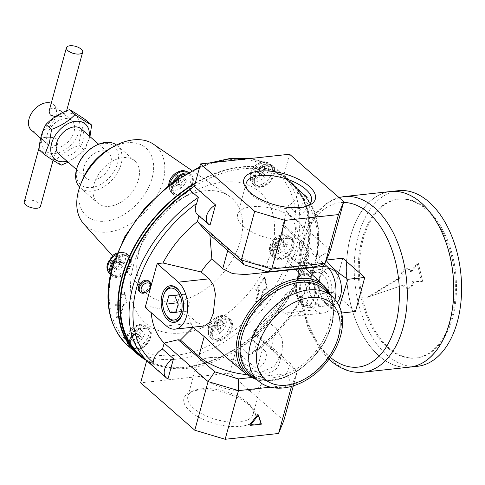 <?xml version="1.0" encoding="UTF-8"?>
<svg xmlns="http://www.w3.org/2000/svg" width="485" height="485" viewBox="0 0 485 485"><rect width="100%" height="100%" fill="white"/><g stroke="black" fill="none" stroke-linecap="round" stroke-linejoin="round"><path stroke-width="0.36" stroke-dasharray="2.42 1.82" d="M273.728 249.199A11.919 7.966 -48.8 0 1 281.409 239.426A11.919 7.966 -48.8 0 1 291.036 239.202A11.919 7.966 -48.8 0 1 289.181 253.412A11.919 7.966 -48.8 0 1 275.334 257.135A11.919 7.966 -48.8 0 1 273.728 249.199M293.376 242.506A11.919 7.966 131.2 0 0 291.667 239.754A11.919 7.966 131.2 0 0 282.04 239.972A11.919 7.966 131.2 0 0 274.352 249.745A11.919 7.966 131.2 0 0 275.965 257.687A11.919 7.966 131.2 0 0 290.46 253.176C293.528 249.666 294.498 246.113 293.376 242.506A112.72 75.327 -48.8 0 0 273.867 170.344L272.303 167.489L266.865 165.931A11.919 7.966 131.2 0 0 254.758 177.274A11.919 7.966 131.2 0 0 256.371 185.209A11.919 7.966 131.2 0 0 268.363 183.312A11.919 7.966 131.2 0 0 273.867 170.344M301.003 269.248A7.008 4.686 -48.8 0 1 305.526 263.5A7.008 4.686 -48.8 0 1 311.188 263.367A7.008 4.686 -48.8 0 1 310.097 271.727A7.008 4.686 -48.8 0 1 301.955 273.916A7.008 4.686 -48.8 0 1 301.003 269.248M301.961 270.084A7.008 4.686 -48.8 0 1 306.484 264.337A7.008 4.686 -48.8 0 1 312.146 264.204A7.008 4.686 -48.8 0 1 312.722 269.933A7.008 4.686 -48.8 0 1 308.666 274.571A7.008 4.686 -48.8 0 1 302.913 274.752A7.008 4.686 -48.8 0 1 301.961 270.084M303.822 270.636A5.632 3.765 -48.8 0 1 310.018 265.24A5.632 3.765 -48.8 0 1 312.473 270.521A5.632 3.765 -48.8 0 1 309.212 274.243A5.632 3.765 -48.8 0 1 303.822 270.636M121.026 259.736A22.407 9.797 15.3 0 0 115.994 259.73A22.407 13.483 83.8 0 1 117.891 255.34A21.407 9.36 15.3 0 0 116.188 255.522A22.407 13.483 -96.2 0 0 114.296 259.911A22.407 9.797 15.3 0 0 110.386 260.888A21.407 12.883 -96.2 0 0 109.877 262.749A22.407 9.797 -164.7 0 1 113.787 261.773A22.407 13.483 -96.2 0 0 113.011 267.144A21.407 9.36 -164.7 0 1 114.715 266.962A22.407 13.483 83.8 0 1 115.491 261.591A22.407 9.797 -164.7 0 1 120.516 261.597A21.407 12.883 83.8 0 1 121.026 259.736L123.851 262.209L119.383 262.694L120.716 257.808L119.013 257.996L117.679 262.876L113.211 263.361L112.702 265.222L117.17 264.737L115.83 269.618L117.534 269.436L118.873 264.549L123.342 264.064L123.851 262.209M114.618 259.245A13.319 8.9 -48.8 0 1 129.228 255.613A13.319 8.9 -48.8 0 1 127.367 271.673A13.319 8.9 -48.8 0 1 111.689 275.644A13.319 8.9 -48.8 0 1 110.434 273.922M113.805 261.645A11.919 7.966 -48.8 0 1 128.519 256.844A11.919 7.966 -48.8 0 1 126.664 271.054A11.919 7.966 -48.8 0 1 112.817 274.777A11.919 7.966 -48.8 0 1 110.98 271.551M114.654 261.906L112.096 267.617L111.732 272.576A11.919 7.966 131.2 0 0 113.448 275.328A11.919 7.966 131.2 0 0 127.288 271.606A11.919 7.966 131.2 0 0 129.143 257.396A11.919 7.966 131.2 0 0 114.654 261.906A112.72 75.327 -48.8 0 1 176.043 180.966A11.919 7.966 131.2 0 0 173.497 186.094A11.919 7.966 131.2 0 0 175.109 194.03A11.919 7.966 131.2 0 0 188.95 190.314A11.919 7.966 131.2 0 0 190.811 176.097A11.919 7.966 131.2 0 0 185.967 174.709C182.506 175.443 179.201 177.528 176.043 180.966M130.804 339.312A11.919 7.966 -48.8 0 1 138.492 329.539A11.919 7.966 -48.8 0 1 148.113 329.321A11.919 7.966 -48.8 0 1 146.258 343.532A11.919 7.966 -48.8 0 1 132.417 347.248A11.919 7.966 -48.8 0 1 130.804 339.312M138.243 349.151A11.919 7.966 131.2 0 0 149.071 340.955A11.919 7.966 131.2 0 0 148.743 329.867A11.919 7.966 131.2 0 0 139.116 330.091A11.919 7.966 131.2 0 0 131.429 339.864A11.919 7.966 131.2 0 0 131.241 344.732L133.284 348.006L138.243 349.151A112.72 75.327 -48.8 0 0 219.147 340.367C223.185 340.143 226.489 338.057 229.065 334.116A11.919 7.966 131.2 0 0 229.999 321.046A11.919 7.966 131.2 0 0 220.378 321.27A11.919 7.966 131.2 0 0 212.691 331.043A11.919 7.966 131.2 0 0 214.303 338.979A11.919 7.966 131.2 0 0 219.147 340.367M254.946 176.831A22.407 16.575 122.3 0 1 257.777 171.872A22.407 1.746 -142.8 0 1 261.536 174.382A21.407 15.841 122.3 0 1 262.828 172.678A22.407 1.746 37.2 0 0 259.069 170.168A22.407 16.575 122.3 0 1 263.015 166.191A21.407 1.667 37.2 0 0 261.797 165.421A22.407 16.575 -57.7 0 0 257.85 169.398A22.407 1.746 37.2 0 0 255.207 167.871A21.407 15.841 -57.7 0 0 253.916 169.574A22.407 1.746 -142.8 0 1 256.553 171.102A22.407 16.575 -57.7 0 0 253.722 176.061A21.407 1.667 -142.8 0 1 254.946 176.831L257.771 179.304L261.16 174.836L264.361 176.855L265.653 175.152L262.452 173.133L265.841 168.665L264.622 167.889L261.233 172.363L258.032 170.338L256.735 172.048L259.942 174.066L256.547 178.535L257.771 179.304M253.018 176.843A13.319 8.9 -48.8 0 1 261.433 166.022A13.319 8.9 -48.8 0 1 272.152 165.494A13.319 8.9 -48.8 0 1 270.284 181.56A13.319 8.9 -48.8 0 1 254.613 185.531A13.319 8.9 -48.8 0 1 253.018 176.843M254.128 176.722A11.919 7.966 -48.8 0 1 261.815 166.949A11.919 7.966 -48.8 0 1 271.442 166.731A11.919 7.966 -48.8 0 1 269.581 180.941A11.919 7.966 -48.8 0 1 255.74 184.664A11.919 7.966 -48.8 0 1 254.128 176.722M212.06 330.491A11.919 7.966 -48.8 0 1 219.747 320.718A11.919 7.966 -48.8 0 1 229.375 320.5A11.919 7.966 -48.8 0 1 227.513 334.711A11.919 7.966 -48.8 0 1 213.673 338.427A11.919 7.966 -48.8 0 1 212.06 330.491M177.528 185.24A21.407 14.55 164.9 0 1 179.262 184.148A22.407 6.778 57.8 0 1 177.625 179.674A22.407 15.229 164.9 0 1 182.718 177.304A21.407 6.475 57.8 0 1 182.311 175.782A22.407 15.229 -15.1 0 0 177.213 178.153A22.407 6.778 57.8 0 1 176.692 174.661A21.407 14.55 -15.1 0 0 174.964 175.746A22.407 6.778 -122.2 0 0 175.485 179.244A22.407 15.229 -15.1 0 0 171.508 182.596A21.407 6.475 -122.2 0 0 171.914 184.112A22.407 15.229 164.9 0 1 175.891 180.76A22.407 6.778 -122.2 0 0 177.528 185.24L180.353 187.707L182.081 186.622L181.008 182.633L185.543 179.771L185.131 178.256L180.596 181.117L179.517 177.128L177.789 178.219L178.868 182.202L174.327 185.064L174.739 186.586L179.274 183.724L180.353 187.707M187.38 172.951A13.319 8.9 -48.8 0 1 190.89 174.315A13.319 8.9 -48.8 0 1 189.029 190.381A13.319 8.9 -48.8 0 1 173.351 194.352A13.319 8.9 -48.8 0 1 171.757 185.664A13.319 8.9 -48.8 0 1 173.303 181.942M185.246 174.17A11.919 7.966 -48.8 0 1 190.181 175.552A11.919 7.966 -48.8 0 1 188.325 189.762A11.919 7.966 -48.8 0 1 174.485 193.485A11.919 7.966 -48.8 0 1 172.872 185.543A11.919 7.966 -48.8 0 1 175.37 180.487M61.219 165.136L55.593 160.214C48.427 155.279 42.898 151.793 39.018 149.75M68.112 162.202L84.711 150.32L79.091 145.397C69.622 148.871 61.789 153.812 55.593 160.214M79.376 121.444A23.274 15.55 -48.8 0 1 60.061 152.254A23.274 15.55 -48.8 0 1 42.134 135.279A23.274 15.55 -48.8 0 1 61.165 114.296A23.274 15.55 -48.8 0 1 79.376 121.444M79.091 145.397C79.746 135.497 82.05 127.07 86.003 120.122M227.78 358.67L243.979 369.218L260.839 372.48L274.492 366.211L281.985 353.201L282.682 339.87L276.547 328.709L265.428 319.536A60.352 40.334 131.2 0 0 276.183 306.296L283.828 313.201L293.698 316.275L304.538 310.133L308.787 296.493L304.495 281.064L295.801 269.417L288.157 262.518A60.352 40.334 131.2 0 0 284.21 250.872L295.086 260.96L305.192 268.369M204.749 325.926L197.201 322.604L189.126 315.747A60.352 40.334 131.2 0 0 192.969 327.205M151.205 312.667A89.701 59.946 -48.8 0 1 150.98 306.775L145.191 307.399M150.98 306.775L189.126 315.747M207.441 232.727L209.684 233.055L228.102 249.175A45.566 19.927 15.3 0 0 275.122 267.502A45.566 19.927 15.3 0 0 308.23 257.274A45.566 19.927 15.3 0 0 300.457 241.324L282.04 225.198L283.131 224.513L319.791 256.607L330.418 250.296L286.471 211.824L283.131 224.513M315.693 266.695L319.791 256.607M335.008 299.366A25.238 15.187 83.8 0 1 323.362 313.049A25.238 15.187 83.8 0 1 314.644 309.854L293.461 291.303L287.666 291.934A89.701 59.946 -48.8 0 1 253.176 333.395L253.855 331.534L290.515 363.629L297.147 371.91L253.2 333.438L251.563 339.427L262.549 349.048A12.616 8.433 131.2 0 1 264.204 350.061L253.218 340.44A12.616 8.433 -48.8 0 1 253.922 351.498L251.715 354.001C313.074 314.171 340.476 222.815 299.009 190.12A114.26 76.357 -48.8 0 1 249.138 354.717L251.715 354.001M299.099 215.449A12.616 8.433 131.2 0 0 307.575 205.955A12.616 8.433 131.2 0 0 306.271 196.292A12.616 8.433 131.2 0 0 304.616 195.279L299.099 215.449L288.114 205.828A12.616 8.433 -48.8 0 0 297.42 192.49L295.025 186.967A114.26 76.357 -48.8 0 1 299.009 190.12L290.376 182.56A114.26 76.357 -48.8 0 1 240.505 347.157L249.138 354.717M306.271 196.292L285.083 177.74A12.616 8.433 131.2 0 1 286.399 179.414L295.025 186.967M285.083 177.74A12.616 8.433 131.2 0 0 284.374 177.213A12.616 8.433 131.2 0 0 283.428 176.728L304.616 195.279M210.047 225.113L199.062 215.498A12.616 8.433 -48.8 0 1 197.407 214.485M145.136 359.318A12.616 8.433 131.2 0 0 145.846 359.846A12.616 8.433 131.2 0 0 146.791 360.331L167.98 378.882M144.287 358.391A12.616 8.433 131.2 0 1 143.827 357.651L152.46 365.211M283.84 420.556L229.696 373.153L235.843 350.667L257.032 369.212A12.616 8.433 131.2 0 0 265.507 359.724A12.616 8.433 131.2 0 0 264.204 350.061M235.843 350.667A12.616 8.433 131.2 0 0 237.123 349.94A12.616 8.433 131.2 0 0 240.505 347.157M251.563 339.427A12.616 8.433 -48.8 0 1 253.218 340.44M257.032 369.212L262.549 349.048M291.443 386.472L297.147 371.91L293.316 385.921M289.581 154.248L283.452 176.643A114.963 76.824 -48.8 0 1 284.374 177.213A114.963 76.824 -48.8 0 1 290.836 182.033A114.963 76.824 -48.8 0 1 237.123 349.94A114.963 76.824 -48.8 0 1 235.819 350.752A114.963 76.824 -48.8 0 1 146.773 360.416L146.791 360.331M229.696 373.153L140.644 382.817M146.7 360.688L146.773 360.416A114.963 76.824 -48.8 0 1 145.846 359.846A114.963 76.824 -48.8 0 1 145.458 359.603M270.503 387.157L291.891 384.835L286.417 373.717L251.26 377.53M257.856 414.487L260.766 423.611L249.629 424.824M198.947 390.049A37.072 16.211 -164.7 0 1 253.018 409.158A37.072 16.211 -164.7 0 1 215.419 423.848A37.072 16.211 -164.7 0 1 190.532 392.062A37.072 16.211 -164.7 0 1 198.947 390.049M286.471 211.824L288.114 205.828M194.4 186.313A114.963 76.824 -48.8 0 1 283.452 176.643L283.428 176.728M199.062 215.498L198.965 215.849M179.626 291.485A17.248 10.379 83.8 0 1 179.868 291.843A17.248 10.379 83.8 0 1 182.318 314.383A17.248 10.379 83.8 0 1 182.154 314.783M166.767 316.068A17.248 10.379 83.8 0 1 164.318 293.528M325.011 271.964A18.448 11.1 83.8 0 1 330.267 299.106A18.448 11.1 83.8 0 1 313.625 300.924A18.448 11.1 83.8 0 1 311.012 276.814A18.448 11.1 83.8 0 1 325.011 271.964M322.537 274.249A16.047 9.658 83.8 0 1 328.424 291.727A16.047 9.658 83.8 0 1 320.464 304.125A16.047 9.658 83.8 0 1 312.631 299.445A16.047 9.658 83.8 0 1 309.751 280.306A16.047 9.658 83.8 0 1 310.358 278.469A16.047 9.658 83.8 0 1 316.996 272.218A16.047 9.658 83.8 0 1 322.537 274.249M201.542 388.818A33.811 14.786 -164.7 0 1 250.866 406.248A33.811 14.786 -164.7 0 1 253.085 414.305A33.811 14.786 -164.7 0 1 216.571 419.646A33.811 14.786 -164.7 0 1 187.859 396.463A33.811 14.786 -164.7 0 1 193.867 390.655A33.811 14.786 -164.7 0 1 201.542 388.818M210.09 357.591A33.811 14.786 -164.7 0 1 227.798 358.682A33.811 14.786 -164.7 0 1 261.627 383.083A33.811 14.786 -164.7 0 1 225.113 388.424A33.811 14.786 -164.7 0 1 196.401 365.235A33.811 14.786 -164.7 0 1 210.09 357.591M247.471 189.853A33.811 14.786 15.3 0 0 248.411 191.272A33.811 14.786 15.3 0 0 251.964 195.049A33.811 14.786 15.3 0 0 305.411 206.865A33.811 14.786 15.3 0 0 306.944 206.125M243.421 226.271A33.811 14.786 15.3 0 0 278.311 239.869A33.811 14.786 15.3 0 0 302.882 232.279A33.811 14.786 15.3 0 0 274.171 209.096A33.811 14.786 15.3 0 0 237.656 214.437A33.811 14.786 15.3 0 0 243.421 226.271M261.391 424.163L260.766 423.611M279.687 247.095L278.348 251.976L280.051 251.794L281.391 246.907L285.859 246.422L286.368 244.567L281.9 245.052L283.234 240.166L281.53 240.354L280.197 245.234L275.729 245.719L275.219 247.58L279.687 247.095L276.304 244.131A22.407 13.483 -96.2 0 0 275.529 249.502A21.407 9.36 -164.7 0 1 277.232 249.32A22.407 13.483 83.8 0 1 278.008 243.949A22.407 9.797 -164.7 0 1 283.034 243.955A21.407 12.883 83.8 0 1 283.543 242.094A22.407 9.797 15.3 0 0 278.517 242.088A22.407 13.483 83.8 0 1 280.409 237.698A21.407 9.36 15.3 0 0 278.705 237.88A22.407 13.483 -96.2 0 0 276.814 242.27A22.407 9.797 15.3 0 0 272.903 243.246A21.407 12.883 -96.2 0 0 272.394 245.107A22.407 9.797 -164.7 0 1 276.304 244.131M272.394 245.107L275.219 247.58M272.903 243.246L275.729 245.719M276.814 242.27L280.197 245.234M278.705 237.88L281.53 240.354M280.409 237.698L283.234 240.166M278.517 242.088L281.9 245.052M283.543 242.094L286.368 244.567M283.034 243.955L285.859 246.422M278.008 243.949L281.391 246.907M277.232 249.32L280.051 251.794M275.529 249.502L278.348 251.976M109.877 262.749L112.702 265.222M113.787 261.773L117.17 264.737M110.386 260.888L113.211 263.361M114.296 259.911L117.679 262.876M116.188 255.522L119.013 257.996M117.891 255.34L120.716 257.808M115.994 259.73L119.383 262.694M120.516 261.597L123.342 264.064M115.491 261.591L118.873 264.549M114.715 266.962L117.534 269.436M113.011 267.144L115.83 269.618M133.223 341.125L134.442 341.895L137.837 337.427L141.038 339.445L142.329 337.742L139.128 335.723L142.517 331.249L141.299 330.479L137.904 334.953L134.703 332.928L133.411 334.632L136.612 336.657L133.223 341.125L130.398 338.651A21.407 1.667 -142.8 0 1 131.623 339.421A22.407 16.575 122.3 0 1 134.448 334.462A22.407 1.746 -142.8 0 1 138.213 336.972A21.407 15.841 122.3 0 1 139.504 335.268A22.407 1.746 37.2 0 0 135.745 332.758A22.407 16.575 122.3 0 1 139.692 328.781A21.407 1.667 37.2 0 0 138.474 328.005A22.407 16.575 -57.7 0 0 134.521 331.989A22.407 1.746 37.2 0 0 131.884 330.455A21.407 15.841 -57.7 0 0 130.586 332.164A22.407 1.746 -142.8 0 1 133.229 333.692A22.407 16.575 -57.7 0 0 130.398 338.651M133.229 333.692L136.612 336.657M130.586 332.164L133.411 334.632M131.884 330.455L134.703 332.928M134.521 331.989L137.904 334.953M138.474 328.005L141.299 330.479M139.692 328.781L142.517 331.249M135.745 332.758L139.128 335.723M139.504 335.268L142.329 337.742M138.213 336.972L141.038 339.445M134.448 334.462L137.837 337.427M131.623 339.421L134.442 341.895M218.468 328.672L219.547 332.655L221.275 331.564L220.202 327.581L224.737 324.72L224.325 323.204L219.79 326.059L218.711 322.076L216.983 323.168L218.062 327.151L213.521 330.012L213.933 331.534L218.468 328.672L215.085 325.708A22.407 6.778 -122.2 0 0 216.722 330.182A21.407 14.55 164.9 0 1 218.45 329.097A22.407 6.778 57.8 0 1 216.813 324.617A22.407 15.229 164.9 0 1 221.912 322.246A21.407 6.475 57.8 0 1 221.499 320.73A22.407 15.229 -15.1 0 0 216.407 323.101A22.407 6.778 57.8 0 1 215.886 319.603A21.407 14.55 -15.1 0 0 214.158 320.694A22.407 6.778 -122.2 0 0 214.673 324.192A22.407 15.229 -15.1 0 0 210.696 327.539A21.407 6.475 -122.2 0 0 211.108 329.06A22.407 15.229 164.9 0 1 215.085 325.708M211.108 329.06L213.933 331.534M210.696 327.539L213.521 330.012M214.673 324.192L218.062 327.151M214.158 320.694L216.983 323.168M215.886 319.603L218.711 322.076M216.407 323.101L219.79 326.059M221.499 320.73L224.325 323.204M221.912 322.246L224.737 324.72M216.813 324.617L220.202 327.581M218.45 329.097L221.275 331.564M216.722 330.182L219.547 332.655M256.553 171.102L259.942 174.066M253.722 176.061L256.547 178.535M253.916 169.574L256.735 172.048M255.207 167.871L258.032 170.338M257.85 169.398L261.233 172.363M261.797 165.421L264.622 167.889M263.015 166.191L265.841 168.665M259.069 170.168L262.452 173.133M262.828 172.678L265.653 175.152M261.536 174.382L264.361 176.855M257.777 171.872L261.16 174.836M171.914 184.112L174.739 186.586M175.891 180.76L179.274 183.724M171.508 182.596L174.327 185.064M175.485 179.244L178.868 182.202M174.964 175.746L177.789 178.219M176.692 174.661L179.517 177.128M177.213 178.153L180.596 181.117M182.311 175.782L185.131 178.256M182.718 177.304L185.543 179.771M177.625 179.674L181.008 182.633M179.262 184.148L182.081 186.622M272.612 249.314A13.319 8.9 -48.8 0 1 281.033 238.493A13.319 8.9 -48.8 0 1 291.746 237.971A13.319 8.9 -48.8 0 1 289.885 254.031A13.319 8.9 -48.8 0 1 274.207 258.002A13.319 8.9 -48.8 0 1 272.612 249.314M115.333 316.893L119.789 316.414L123.111 304.253L126.452 303.889L124.215 292.328L115.321 305.095L118.661 304.732L115.333 316.893L115.963 317.445L120.413 316.96L123.742 304.798L127.082 304.435L124.845 292.879L115.951 305.647L119.292 305.283L115.963 317.445M118.661 304.732L119.292 305.283M115.321 305.095L115.951 305.647M124.215 292.328L124.845 292.879M126.452 303.889L127.082 304.435M123.111 304.253L123.742 304.798M119.789 316.414L120.413 316.96M255.589 301.67L260.045 301.185L263.367 289.024L266.708 288.66L264.47 277.105L255.577 289.872L258.917 289.509L255.589 301.67L256.219 302.222L260.669 301.737L263.998 289.575L267.338 289.212L265.095 277.656L256.207 290.418L259.542 290.06L256.219 302.222M258.917 289.509L259.542 290.06M255.577 289.872L256.207 290.418M264.47 277.105L265.095 277.656M266.708 288.66L267.338 289.212M263.367 289.024L263.998 289.575M260.045 301.185L260.669 301.737M296.068 281.791A16.047 9.658 83.8 0 1 303.319 273.704A16.047 9.658 83.8 0 1 314.65 288.611A16.047 9.658 83.8 0 1 306.781 305.611A16.047 9.658 83.8 0 1 297.432 298.16A16.047 9.658 83.8 0 1 296.068 281.791M133.539 265.028A86.924 58.091 -48.8 0 1 138.14 251.903A86.924 58.091 -48.8 0 1 188.453 194.43A86.924 58.091 -48.8 0 1 274.546 226.362A86.924 58.091 -48.8 0 1 193.363 330.734A86.924 58.091 -48.8 0 1 133.539 265.028M138.928 251.782A63.929 42.722 -48.8 0 1 142.305 242.124A63.929 42.722 -48.8 0 1 179.311 199.856A63.929 42.722 -48.8 0 1 229.132 196.104A63.929 42.722 -48.8 0 1 221.833 274.413A63.929 42.722 -48.8 0 1 145.173 292.006A63.929 42.722 -48.8 0 1 138.928 251.782M195.31 182.984A115.521 77.2 -48.8 0 1 289.636 180.238A115.521 77.2 -48.8 0 1 276.789 311.831A115.521 77.2 -48.8 0 1 146.264 360.307M153.575 144.257A53.138 35.508 -48.8 0 1 147.501 209.344A53.138 35.508 -48.8 0 1 83.79 223.967M110.162 148.471A45.141 30.167 -48.8 0 1 153.642 166.597A45.141 30.167 -48.8 0 1 111.041 220.099A45.141 30.167 -48.8 0 1 80.395 185.858A45.141 30.167 -48.8 0 1 82.232 180.378M93.975 184.385A28.039 18.739 -48.8 0 1 112.059 161.396A28.039 18.739 -48.8 0 1 134.703 160.874A28.039 18.739 -48.8 0 1 130.332 194.315A28.039 18.739 -48.8 0 1 97.764 203.069A28.039 18.739 -48.8 0 1 93.975 184.385M116.521 145.009A28.039 18.739 -48.8 0 1 117.315 145.645A28.039 18.739 -48.8 0 1 112.944 179.086A28.039 18.739 -48.8 0 1 80.377 187.84A28.039 18.739 -48.8 0 1 79.637 187.143M93.272 146.997A25.462 17.011 -48.8 0 1 118.485 156.352A25.462 17.011 -48.8 0 1 94.708 186.919A25.462 17.011 -48.8 0 1 77.188 167.677A25.462 17.011 -48.8 0 1 78.534 163.833M276.862 290.667A54.678 36.539 -48.8 0 1 331.019 310.752A54.678 36.539 -48.8 0 1 279.954 376.402A54.678 36.539 -48.8 0 1 242.324 335.074A54.678 36.539 -48.8 0 1 245.216 326.817M323.459 288.854A56.078 37.478 -48.8 0 1 314.716 355.735A56.078 37.478 -48.8 0 1 249.581 373.244M286.399 179.414A114.26 76.357 -48.8 0 1 290.376 182.56M143.827 357.651A114.26 76.357 -48.8 0 1 139.85 354.505M195.164 183.53A114.963 76.824 -48.8 0 1 289.266 180.656A114.963 76.824 -48.8 0 1 271.345 317.76A114.963 76.824 -48.8 0 1 137.819 353.656M148.671 281.009A7.008 4.686 -48.8 0 1 147.579 289.369A7.008 4.686 -48.8 0 1 139.438 291.558M286.423 211.866A89.701 59.946 -48.8 0 1 299.645 248.15L288.157 262.518M293.461 291.303L305.435 247.526L299.645 248.15M150.204 287.575A7.008 4.686 -48.8 0 1 146.149 292.212M129.689 339.433A13.319 8.9 -48.8 0 1 138.11 328.612A13.319 8.9 -48.8 0 1 148.822 328.084A13.319 8.9 -48.8 0 1 146.961 344.15A13.319 8.9 -48.8 0 1 131.283 348.115A13.319 8.9 -48.8 0 1 129.689 339.433M210.951 330.612A13.319 8.9 -48.8 0 1 219.372 319.791A13.319 8.9 -48.8 0 1 230.084 319.263A13.319 8.9 -48.8 0 1 228.223 335.329A13.319 8.9 -48.8 0 1 212.545 339.294A13.319 8.9 -48.8 0 1 210.951 330.612M40.479 206.331A8.415 3.68 15.3 0 0 33.332 200.566A8.415 3.68 15.3 0 0 24.25 201.893M43.298 140.456L41.613 138.419C41.425 137.17 60.419 135.327 57.842 142.857C56.703 148.555 46.972 144.712 43.298 140.456M79.685 48.082A8.415 3.68 15.3 0 0 71.059 45.723M55.314 116.673C61.055 116.782 64.384 116.424 65.299 115.6C66.209 114.236 50.792 103.002 49.07 111.162M74.035 131.817A16.908 11.3 131.2 0 0 71.75 120.553A16.908 11.3 131.2 0 0 58.097 120.868A16.908 11.3 131.2 0 0 47.191 134.733A16.908 11.3 131.2 0 0 49.476 145.997A16.908 11.3 131.2 0 0 63.135 145.682A16.908 11.3 131.2 0 0 74.035 131.817M51.234 103.25A16.908 11.3 -48.8 0 1 53.611 104.669A16.908 11.3 -48.8 0 1 50.973 124.833A16.908 11.3 -48.8 0 1 31.331 130.113M84.711 150.32L89.98 136.618M89.198 135.939A23.274 15.55 -48.8 0 1 67.033 161.256M81.11 128.858A16.823 11.24 -48.8 0 1 78.491 148.925A16.823 11.24 -48.8 0 1 58.946 154.175M84.044 166.931A16.823 11.24 -48.8 0 1 94.896 153.139A16.823 11.24 -48.8 0 1 108.482 152.823A16.823 11.24 -48.8 0 1 105.863 172.884A16.823 11.24 -48.8 0 1 86.318 178.14A16.823 11.24 -48.8 0 1 84.044 166.931M246.889 374.62A45.566 19.927 15.3 0 0 278.948 364.296A45.566 19.927 15.3 0 0 271.176 348.345L252.758 332.219L265.428 319.536M252.758 332.219L253.855 331.534M276.183 306.296L287.666 291.934M284.21 250.872L282.04 225.198M209.684 233.055L209.878 234.867M305.435 247.526L323.895 263.682M290.515 363.629L286.417 373.717M178.165 304.186L181.19 311.279L187.052 311.188L189.356 302.761L185.803 294.425L179.941 294.516L177.698 302.725M179.941 294.516L168.81 295.723M181.19 311.279L176.073 311.831M187.052 311.188L175.922 312.395M189.356 302.761L178.225 303.968M185.803 294.425L174.673 295.632M341.64 313.013L338.536 313.352L339.409 306.332M326.472 260.002L325.878 260.063C320.524 271.673 317.42 283.022 316.559 294.116C321.634 300.761 328.957 307.175 338.536 313.352M355.463 311.515L333.486 292.279L316.559 294.116M333.486 292.279L342.804 258.226M340.561 282.021A18.363 11.052 -96.2 0 0 322.379 272.515A18.363 11.052 -96.2 0 0 325.847 302.858A18.363 11.052 -96.2 0 0 338.039 301.337A18.363 11.052 -96.2 0 0 340.561 282.021M328.982 268.551A18.448 11.1 -96.2 0 0 328.218 268.587A18.448 11.1 -96.2 0 0 319.063 282.834A18.448 11.1 -96.2 0 0 325.829 302.925A18.448 11.1 -96.2 0 0 332.201 305.265A18.448 11.1 -96.2 0 0 337.269 302.416M303.246 305.374A18.448 11.1 -96.2 0 0 309.618 307.714A18.448 11.1 -96.2 0 0 318.663 288.181A18.448 11.1 -96.2 0 0 305.635 271.036A18.448 11.1 -96.2 0 0 298.002 278.226A18.448 11.1 -96.2 0 0 300.615 302.337A18.448 11.1 -96.2 0 0 303.246 305.374M301.912 303.501A16.047 9.658 -96.2 0 0 314.516 298.075A16.047 9.658 -96.2 0 0 310.333 276.444A16.047 9.658 -96.2 0 0 297.347 279.881A16.047 9.658 -96.2 0 0 299.621 300.858A16.047 9.658 -96.2 0 0 301.912 303.501M387.83 347.933A79.916 48.094 -96.2 0 0 415.415 358.057A79.916 48.094 -96.2 0 0 454.603 273.419A79.916 48.094 -96.2 0 0 398.167 199.165A79.916 48.094 -96.2 0 0 358.506 260.888A79.916 48.094 -96.2 0 0 387.83 347.933M403.866 284.895L367.284 297.317L400.834 276.941A9.815 5.905 83.8 0 1 405.733 268.854A9.815 5.905 83.8 0 1 410.54 271.745L417.197 263.203L421.671 282.046L412.711 280.9A9.815 5.905 -96.2 0 1 407.849 288.369L408.964 288.248A9.815 5.905 83.8 0 1 403.866 284.895L367.284 297.317M402.756 285.016A9.815 5.905 -96.2 0 0 407.849 288.369M388.94 347.812A79.916 48.094 -96.2 0 0 416.53 357.936A79.916 48.094 -96.2 0 0 455.718 273.298A79.916 48.094 -96.2 0 0 399.282 199.044A79.916 48.094 -96.2 0 0 359.621 260.766A79.916 48.094 -96.2 0 0 388.94 347.812M398.373 190.684A88.325 53.156 -96.2 0 0 354.541 258.899A88.325 53.156 -96.2 0 0 386.945 355.105A88.325 53.156 -96.2 0 0 417.439 366.302M379.155 355.954A88.325 53.156 -96.2 0 0 409.625 367.151A88.325 53.156 -96.2 0 1 379.106 355.96A88.325 53.156 -96.2 0 1 346.702 259.754A88.325 53.156 -96.2 0 1 390.534 191.533A88.325 53.156 -96.2 0 0 346.745 259.766A88.325 53.156 -96.2 0 0 379.155 355.954M433.638 217.31A88.27 53.12 -96.2 0 0 390.589 191.581A88.27 53.12 -96.2 0 0 346.781 259.76A88.27 53.12 -96.2 0 0 379.167 355.905A88.27 53.12 -96.2 0 0 409.637 367.09A88.27 53.12 -96.2 0 0 446.164 332.722M379.124 355.911A88.27 53.12 -96.2 0 0 409.595 367.096A88.27 53.12 -96.2 0 0 452.881 273.607A88.27 53.12 -96.2 0 0 390.54 191.587A88.27 53.12 -96.2 0 0 346.739 259.766A88.27 53.12 -96.2 0 0 379.124 355.911M368.4 297.196L401.95 276.82L400.834 276.941M401.95 276.82A9.815 5.905 83.8 0 1 406.848 268.732A9.815 5.905 83.8 0 1 411.65 271.624L410.54 271.745M411.65 271.624L418.312 263.082L417.197 263.203M418.312 263.082L422.787 281.924L421.671 282.046M422.787 281.924L412.711 280.9M413.826 280.779A9.815 5.905 83.8 0 1 408.964 288.248M107.797 263.046A10.876 7.269 -48.8 0 1 118.328 252.776A10.876 7.269 -48.8 0 1 125.373 259.687A10.876 7.269 -48.8 0 1 114.551 271.436A10.876 7.269 -48.8 0 1 107.797 263.046M116.43 254.364A13.186 8.815 -48.8 0 1 127.022 253.855A13.186 8.815 -48.8 0 1 125.178 269.757A13.186 8.815 -48.8 0 1 109.658 273.685M250.721 172.927A10.876 7.269 -48.8 0 1 262.967 162.511A10.876 7.269 -48.8 0 1 267.12 173.351A10.876 7.269 -48.8 0 1 253.867 181.141A10.876 7.269 -48.8 0 1 250.721 172.927M251 174.976A13.186 8.815 -48.8 0 1 259.336 164.257A13.186 8.815 -48.8 0 1 269.939 163.736A13.186 8.815 -48.8 0 1 268.096 179.644A13.186 8.815 -48.8 0 1 252.576 183.572A13.186 8.815 -48.8 0 1 251 174.976M169.465 181.748A10.876 7.269 -48.8 0 1 179.614 171.557A10.876 7.269 -48.8 0 1 187.107 177.631A10.876 7.269 -48.8 0 1 178.771 189.289A10.876 7.269 -48.8 0 1 169.465 181.748M190.89 174.315L188.429 172.363A13.186 8.815 -48.8 0 1 188.683 172.557A13.186 8.815 -48.8 0 1 186.84 188.465A13.186 8.815 -48.8 0 1 171.32 192.393A13.186 8.815 -48.8 0 1 169.514 184.761M324.229 285.774A58.909 39.364 -48.8 0 1 314.583 355.614A58.909 39.364 -48.8 0 1 246.635 374.408M197.201 322.604L166.379 325.95M270.315 245.404A10.876 7.269 -48.8 0 1 282.215 234.982A10.876 7.269 -48.8 0 1 287.078 245.028A10.876 7.269 -48.8 0 1 275.698 253.946A10.876 7.269 -48.8 0 1 270.315 245.404M270.594 247.447A13.186 8.815 -48.8 0 1 278.93 236.735A13.186 8.815 -48.8 0 1 289.539 236.213A13.186 8.815 -48.8 0 1 287.696 252.115A13.186 8.815 -48.8 0 1 272.176 256.044A13.186 8.815 -48.8 0 1 270.594 247.447M290.46 253.176A112.72 75.327 -48.8 0 1 229.065 334.116M131.241 344.732A112.72 75.327 -48.8 0 1 111.732 272.576M185.967 174.709A112.72 75.327 -48.8 0 1 266.865 165.931M199.487 167.713A115.521 77.2 -48.8 0 1 213.248 162.53M248.793 158.674A115.521 77.2 -48.8 0 1 280.221 171.993A115.521 77.2 -48.8 0 1 262.209 309.763A115.521 77.2 -48.8 0 1 128.028 345.835M332.092 296.414A56.078 37.478 -48.8 0 1 323.349 363.289A56.078 37.478 -48.8 0 1 258.214 380.798M329.079 293.771A57.503 38.43 -48.8 0 1 314.65 355.675A57.503 38.43 -48.8 0 1 255.195 378.161M297.42 192.49A111.459 74.484 -48.8 0 1 253.922 351.498M127.397 335.517A10.876 7.269 -48.8 0 1 139.644 325.102A10.876 7.269 -48.8 0 1 143.796 335.941A10.876 7.269 -48.8 0 1 130.538 343.732A10.876 7.269 -48.8 0 1 127.397 335.517M127.67 337.56A13.186 8.815 -48.8 0 1 136.006 326.848A13.186 8.815 -48.8 0 1 146.615 326.326A13.186 8.815 -48.8 0 1 144.773 342.228A13.186 8.815 -48.8 0 1 129.252 346.163A13.186 8.815 -48.8 0 1 127.67 337.56M208.653 326.696A10.876 7.269 -48.8 0 1 218.808 316.505A10.876 7.269 -48.8 0 1 226.295 322.574A10.876 7.269 -48.8 0 1 217.965 334.238A10.876 7.269 -48.8 0 1 208.653 326.696M208.932 328.739A13.186 8.815 -48.8 0 1 217.268 318.027A13.186 8.815 -48.8 0 1 227.877 317.505A13.186 8.815 -48.8 0 1 226.028 333.407A13.186 8.815 -48.8 0 1 210.514 337.342A13.186 8.815 -48.8 0 1 208.932 328.739M314.644 309.854L283.828 313.201M305.283 268.393L295.801 269.417M300.457 241.324L295.086 260.96M228.102 249.175L227.738 250.502M276.547 328.709L271.176 348.345M344.053 196.577A88.325 53.156 -96.2 0 0 300.221 264.798A88.325 53.156 -96.2 0 0 332.625 361.004A88.325 53.156 -96.2 0 0 363.113 372.195M343.501 202.463A82.717 49.779 -96.2 0 0 299.366 263.87A82.717 49.779 -96.2 0 0 329.503 356.62A82.717 49.779 -96.2 0 0 330.346 357.348M275.334 257.135L275.965 257.687M291.036 239.202L291.667 239.754M301.955 273.916L302.913 274.752M311.188 263.367L312.146 264.204M312.473 270.521L312.722 269.933M309.212 274.243L308.666 274.571M129.228 255.613L127.022 253.855L122.299 252L117.049 252.812M110.344 274.346L111.689 275.644M112.817 274.777L113.448 275.328M128.519 256.844L129.143 257.396M132.417 347.248L133.284 348.006M148.113 329.321L148.743 329.867M272.152 165.494L269.939 163.736C263.361 160.299 263.1 162.275 260.481 162.505L256.225 164.845C253.291 167.161 251.327 170.041 250.321 173.478C249.308 177.692 250.06 181.05 252.576 183.572L254.613 185.531M255.74 184.664L256.371 185.209M271.442 166.731L272.303 167.489M213.673 338.427L214.303 338.979M229.375 320.5L229.999 321.046M173.351 194.352L171.32 192.393L168.871 188.035L168.598 185.464M174.485 193.485L175.109 194.03M190.181 175.552L190.811 176.097M179.868 291.843L179.371 291.103M182.318 314.383L181.99 315.214M312.631 299.445L313.625 300.924M310.358 278.469L311.012 276.814M253.085 414.305L261.627 383.083M187.859 396.463L196.401 365.235M246.198 183.209L237.656 214.437M311.425 201.057L302.882 232.279M193.867 390.655L190.532 392.062M250.866 406.248L253.018 409.158M305.411 206.865L308.745 205.458M248.411 191.272L246.259 188.362M291.746 237.971L289.539 236.213C282.961 232.77 282.7 234.752 280.081 234.982L275.819 237.317C272.891 239.638 270.921 242.518 269.915 245.956C268.902 250.163 269.66 253.528 272.176 256.044L274.207 258.002M316.996 272.218L303.319 273.704M320.464 304.125L306.781 305.611M142.305 242.124L138.14 251.903M179.311 199.856L188.453 194.43M249.872 158.559L266.362 163.19L280.221 171.993L289.636 180.238M112.417 255.698L145.173 292.006M191.866 170.532L229.132 196.104M80.377 187.84L97.764 203.069M117.315 145.645L134.703 160.874M331.091 295.529L333.862 307.029L332.819 321.549L325.114 341.543L311.352 359.755L297.699 370.946L282.87 378.324L264.695 381.143L257.208 379.919M289.266 180.656L290.836 182.033M148.822 328.084L146.615 326.326C140.038 322.889 139.777 324.865 137.158 325.095L132.896 327.436C129.968 329.751 127.998 332.631 126.991 336.069C125.985 340.276 126.737 343.641 129.252 346.163L131.283 348.115M230.084 319.263L227.877 317.505C221.299 314.068 221.033 316.044 218.42 316.275L214.158 318.615C211.23 320.931 209.259 323.81 208.253 327.248C207.24 331.455 207.998 334.82 210.514 337.342L212.545 339.294M41.613 138.419L39.249 147.058M57.842 142.857L53.071 160.299M66.621 110.768L65.299 115.6M76.484 169.532L86.318 178.14M98.649 144.215L108.482 152.823M40.643 138.267L49.476 145.997M53.611 104.669L71.75 120.553M210.029 162.881L199.735 166.804M293.698 316.275L323.362 313.049M305.344 267.817L308.23 257.274M278.948 364.296L281.985 353.201M309.618 307.714L332.201 305.265M305.635 271.036L328.218 268.587M299.621 300.858L300.615 302.337M297.347 279.881L298.002 278.226M415.415 358.057L416.53 357.936M398.167 199.165L399.282 199.044M338.991 197.504L326.835 203.069L316.693 212.394L307.302 227.435L301.391 244.216L298.22 263.07L299.336 296.608L308.242 328.381L320.785 350.182L329.006 359.227M405.733 268.854L406.848 268.732"/><path stroke-width="0.73" d="M110.434 273.922A13.319 8.9 -48.8 0 1 110.095 266.956A13.319 8.9 -48.8 0 1 114.618 259.245M110.98 271.551A11.919 7.966 -48.8 0 1 111.204 266.835A11.919 7.966 -48.8 0 1 113.805 261.645M173.303 181.942A13.319 8.9 -48.8 0 1 187.38 172.951M175.37 180.487A11.919 7.966 -48.8 0 1 185.246 174.17M44.638 154.673L49.361 143.136L51.556 129.398L45.929 124.469C41.977 131.423 39.673 139.85 39.018 149.75L44.638 154.673C51.81 159.601 57.339 163.093 61.219 165.136L68.112 162.202M45.929 124.469C52.083 118.097 59.916 113.157 69.422 109.658C73.277 111.683 78.806 115.175 86.003 120.122L91.629 125.045C87.773 123.02 82.244 119.528 75.048 114.581L69.422 109.658M305.344 267.817L305.192 268.369L245.374 274.54L232.77 273.667L222.73 268.811L211.854 258.729A60.352 40.334 131.2 0 0 201.105 271.964L209.174 278.82L213.624 285.344L215.413 294.213L213.254 313.522L209.599 322.392L204.749 325.926L175.091 329.145A25.238 15.187 83.8 0 1 166.379 325.95L145.191 307.399L157.164 263.622L178.353 282.167A25.238 15.187 83.8 0 1 187.61 309.654A25.238 15.187 83.8 0 1 175.091 329.145M192.969 327.205A60.352 40.334 131.2 0 0 193.072 327.387L204.197 336.56L227.78 358.67L246.635 374.408A58.909 39.364 -48.8 0 1 238.196 334.765A58.909 39.364 -48.8 0 1 276.565 286.247A58.909 39.364 -48.8 0 1 324.229 285.774L305.204 268.32M201.105 271.964L162.96 262.991A89.701 59.946 -48.8 0 1 197.45 221.53L207.441 232.727L244.1 264.828L267.793 271.897L315.693 266.695L325.162 263.222L330.418 250.296L343.726 201.651L289.581 154.248L200.529 163.912L194.376 186.398L215.564 204.949A12.616 8.433 131.2 0 0 207.095 214.437A12.616 8.433 131.2 0 0 208.392 224.1A12.616 8.433 131.2 0 0 210.047 225.113L215.564 204.949M251.26 377.53L238.517 378.912L214.825 371.843L178.159 339.749L164.203 343.059A89.701 59.946 -48.8 0 1 151.205 312.667M152.46 365.211A114.26 76.357 -48.8 0 1 148.477 362.059L152.46 365.211C153.011 365.387 153.26 364.459 153.205 362.434A12.616 8.433 -48.8 0 1 162.511 349.097L164.203 343.059M164.154 343.101L208.095 381.574L238.462 390.631L270.503 387.157M214.825 371.843L208.095 381.574L194.788 430.219L225.155 439.277L238.462 390.631L238.517 378.912M194.376 186.398A12.616 8.433 131.2 0 0 193.097 187.125A12.616 8.433 131.2 0 0 189.72 189.908L198.347 197.462L196.704 203.427A12.616 8.433 -48.8 0 0 197.407 214.485L208.392 224.1M173.497 358.712A12.616 8.433 131.2 0 0 165.027 368.206A12.616 8.433 131.2 0 0 166.325 377.87A12.616 8.433 131.2 0 0 167.98 378.882L173.497 358.712L162.511 349.097M144.287 358.391A12.616 8.433 131.2 0 0 145.136 359.318L166.325 377.87M225.155 439.277L278.584 433.481L291.443 386.472M278.584 433.481L283.84 420.556L293.316 385.921M194.788 430.219L140.644 382.817L146.7 360.688M250.26 425.369L249.629 424.824L257.856 414.487L258.487 415.039L250.26 425.369L261.391 424.163L258.487 415.039M200.529 163.912L254.673 211.314L285.041 220.372L338.469 214.576L343.726 201.651M338.469 214.576L325.162 263.222L271.733 269.017L241.366 259.96L197.419 221.487L198.965 215.849M254.673 211.314L241.366 259.96L244.1 264.828M285.041 220.372L271.733 269.017L267.793 271.897M250.151 192.503A37.072 16.211 15.3 0 0 308.745 205.458A37.072 16.211 15.3 0 0 283.858 173.672A37.072 16.211 15.3 0 0 246.259 188.362A37.072 16.211 15.3 0 0 250.151 192.503M167.986 320.058A18.448 11.1 -96.2 0 0 181.99 315.214A18.448 11.1 -96.2 0 0 179.371 291.103A18.448 11.1 -96.2 0 0 162.736 292.922A18.448 11.1 -96.2 0 0 167.986 320.058M163.991 294.359A16.047 9.658 -96.2 0 0 166.27 315.329A16.047 9.658 -96.2 0 0 168.556 317.978A16.047 9.658 -96.2 0 0 181.16 312.552A16.047 9.658 -96.2 0 0 176.983 290.921A16.047 9.658 -96.2 0 0 163.991 294.359L164.318 293.528A17.248 10.379 83.8 0 1 177.413 288.993A17.248 10.379 83.8 0 1 179.626 291.485M182.154 314.783A17.248 10.379 83.8 0 1 169.229 318.918A17.248 10.379 83.8 0 1 166.767 316.068L166.27 315.329M306.944 206.125A33.811 14.786 15.3 0 0 311.425 201.057A33.811 14.786 15.3 0 0 282.713 177.874A33.811 14.786 15.3 0 0 246.198 183.209A33.811 14.786 15.3 0 0 247.471 189.853M178.225 303.968L175.922 312.395L170.059 312.486L166.507 304.15L168.81 295.723L174.673 295.632L178.225 303.968M146.264 360.307A115.521 77.2 -48.8 0 1 137.449 354.08A115.521 77.2 -48.8 0 1 121.82 277.117A115.521 77.2 -48.8 0 1 195.31 182.984M112.417 255.698L83.79 223.967A53.138 35.508 -48.8 0 1 78.6 190.532A53.138 35.508 -48.8 0 1 80.759 184.082A53.138 35.508 -48.8 0 1 113.642 146.525A53.138 35.508 -48.8 0 1 153.575 144.257L191.866 170.532M80.759 184.082L82.232 180.378A45.141 30.167 -48.8 0 1 110.162 148.471L113.642 146.525M79.637 187.143A28.039 18.739 -48.8 0 1 76.581 169.162A28.039 18.739 -48.8 0 1 78.067 164.924A28.039 18.739 -48.8 0 1 94.296 146.391A28.039 18.739 -48.8 0 1 116.521 145.009M78.067 164.924L78.534 163.833A25.462 17.011 -48.8 0 1 93.272 146.997L94.296 146.391M258.214 380.798L249.581 373.244A56.078 37.478 -48.8 0 1 241.997 335.881A56.078 37.478 -48.8 0 1 244.961 327.411L245.216 326.817A54.678 36.539 -48.8 0 1 276.862 290.667L277.42 290.333A56.078 37.478 -48.8 0 1 323.459 288.854L332.092 296.414C341.731 305.702 344.732 318.239 341.082 334.013C338.342 344.938 332.91 355.093 324.786 364.478C305.877 386.812 274.686 395.766 258.214 380.798A56.078 37.478 -48.8 0 1 250.63 343.441A56.078 37.478 -48.8 0 1 286.799 297.457A56.078 37.478 -48.8 0 1 332.092 296.414M244.961 327.411A56.078 37.478 -48.8 0 1 277.42 290.333M193.072 327.387L180.408 340.07L198.826 356.196A45.566 19.927 15.3 0 0 246.889 374.62M145.458 359.603A114.963 76.824 -48.8 0 1 139.383 355.032A114.963 76.824 -48.8 0 1 123.833 278.438A114.963 76.824 -48.8 0 1 193.097 187.125A114.963 76.824 -48.8 0 1 194.4 186.313M198.347 197.462A114.26 76.357 -48.8 0 0 148.477 362.059L139.85 354.505A114.26 76.357 -48.8 0 1 189.72 189.908M139.383 355.032L137.819 353.656A114.963 76.824 -48.8 0 1 122.262 277.068A114.963 76.824 -48.8 0 1 195.164 183.53M146.694 291.885L146.149 292.212A7.008 4.686 -48.8 0 1 140.395 292.394L139.438 291.558A7.008 4.686 -48.8 0 1 138.486 286.89A7.008 4.686 -48.8 0 1 143.008 281.142A7.008 4.686 -48.8 0 1 148.671 281.009L149.629 281.846A7.008 4.686 -48.8 0 1 150.204 287.575L149.956 288.163A5.632 3.765 -48.8 0 1 146.694 291.885A5.632 3.765 -48.8 0 1 141.305 288.278A5.632 3.765 -48.8 0 1 147.501 282.882A5.632 3.765 -48.8 0 1 149.956 288.163M162.96 262.991L157.164 263.622M140.395 292.394A7.008 4.686 -48.8 0 1 139.444 287.726A7.008 4.686 -48.8 0 1 143.966 281.979A7.008 4.686 -48.8 0 1 149.629 281.846M39.249 147.058L24.25 201.893A8.415 3.68 15.3 0 0 25.687 204.84A8.415 3.68 15.3 0 0 27.227 205.937A8.415 3.68 15.3 0 0 35.854 208.295A8.415 3.68 15.3 0 0 37.072 208.235A8.415 3.68 15.3 0 0 40.479 206.331L53.071 160.299M67.87 50.634A8.415 3.68 15.3 0 0 76.551 54.017A8.415 3.68 15.3 0 0 82.662 52.125A8.415 3.68 15.3 0 0 79.685 48.082A16.896 16.896 0 0 0 71.059 45.723A8.415 3.68 15.3 0 0 69.84 45.784A8.415 3.68 15.3 0 0 66.439 47.688A8.415 3.68 15.3 0 0 67.87 50.634M66.439 47.688L49.07 111.162L50.258 115.012L55.314 116.673M40.643 138.267L31.331 130.113A16.908 11.3 -48.8 0 1 29.045 118.849A16.908 11.3 -48.8 0 1 51.234 103.25M89.98 136.618L91.629 125.045M75.048 114.581C68.894 120.959 61.061 125.894 51.556 129.398M67.033 161.256A23.274 15.55 -48.8 0 1 51.549 143.524A23.274 15.55 -48.8 0 1 73.872 121.589A23.274 15.55 -48.8 0 1 89.198 135.939M76.484 169.532L58.946 154.175A16.823 11.24 -48.8 0 1 56.672 142.972A16.823 11.24 -48.8 0 1 67.524 129.174A16.823 11.24 -48.8 0 1 81.11 128.858L98.649 144.215M178.159 339.749L180.408 340.07M209.878 234.867L211.854 258.729M323.895 263.682L326.623 266.071A25.238 15.187 83.8 0 1 335.008 299.366M177.698 302.725L166.507 304.15M176.073 311.831L170.059 312.486M177.637 302.943L178.165 304.186M326.472 260.002L342.804 258.226L364.775 277.462L347.848 279.299L339.409 306.332M364.775 277.462L355.463 311.515L341.64 313.013M325.878 260.063C330.952 266.714 338.275 273.122 347.848 279.299M337.269 302.416A18.448 11.1 -96.2 0 0 340.555 281.803A18.448 11.1 -96.2 0 0 328.982 268.551M409.643 367.145L417.439 366.302A88.325 53.156 -96.2 0 0 460.75 272.752A88.325 53.156 -96.2 0 0 398.373 190.684L390.583 191.526A88.325 53.156 -96.2 0 0 390.558 191.533A88.325 53.156 -96.2 0 1 452.911 273.607A88.325 53.156 -96.2 0 1 409.601 367.151A88.325 53.156 -96.2 0 0 409.643 367.145A88.325 53.156 -96.2 0 0 452.96 273.601A88.325 53.156 -96.2 0 0 390.583 191.526M446.164 332.722A88.27 53.12 -96.2 0 0 433.638 217.31M117.049 252.812L113.302 254.958L107.397 263.597C106.385 267.805 107.143 271.17 109.658 273.685A13.186 8.815 -48.8 0 1 108.076 265.089A13.186 8.815 -48.8 0 1 116.43 254.364M169.514 184.761A13.186 8.815 -48.8 0 1 169.738 183.797A13.186 8.815 -48.8 0 1 177.88 173.2A13.186 8.815 -48.8 0 1 188.422 172.363M137.449 354.08L128.028 345.835A115.521 77.2 -48.8 0 1 112.405 268.872A115.521 77.2 -48.8 0 1 199.487 167.713M213.248 162.53A115.521 77.2 -48.8 0 1 248.793 158.674M258.22 345.702A50.47 33.726 -48.8 0 1 328.703 301.264A50.47 33.726 -48.8 0 1 307.957 377.094A50.47 33.726 -48.8 0 1 258.22 345.702M255.195 378.161A57.503 38.43 -48.8 0 1 240.081 335.317A57.503 38.43 -48.8 0 1 282.446 285.416A57.503 38.43 -48.8 0 1 329.079 293.771M204.197 336.56L198.826 356.196M153.205 362.434A111.459 74.484 -48.8 0 1 196.704 203.427M326.623 266.071L305.283 268.393M209.174 278.82L178.353 282.167M227.738 250.502L222.73 268.811M409.601 367.151L363.113 372.195A88.325 53.156 -96.2 0 0 406.43 278.651A88.325 53.156 -96.2 0 0 344.053 196.577L390.534 191.533M330.346 357.348A82.717 49.779 -96.2 0 0 398.961 305.144A82.717 49.779 -96.2 0 0 343.501 202.463M109.658 273.685L110.344 274.346M188.683 172.557C182.105 169.119 181.845 171.096 179.226 171.326L174.964 173.666C172.036 175.982 170.065 178.862 169.059 182.299L168.598 185.464M324.229 285.774L331.091 295.529M257.208 379.919L246.635 374.408M27.227 205.937A16.896 16.896 0 0 0 35.854 208.295M82.662 52.125L66.621 110.768M249.872 158.559L230.533 158.352L210.029 162.881M199.735 166.804L170.732 183.833L144.906 207.944L124.663 236.874L111.926 267.89C103.372 301.506 108.743 327.49 128.028 345.835M363.113 372.195C351.437 373.232 340.488 369.291 330.261 360.361L329.006 359.227M344.053 196.577L338.991 197.504"/></g></svg>
